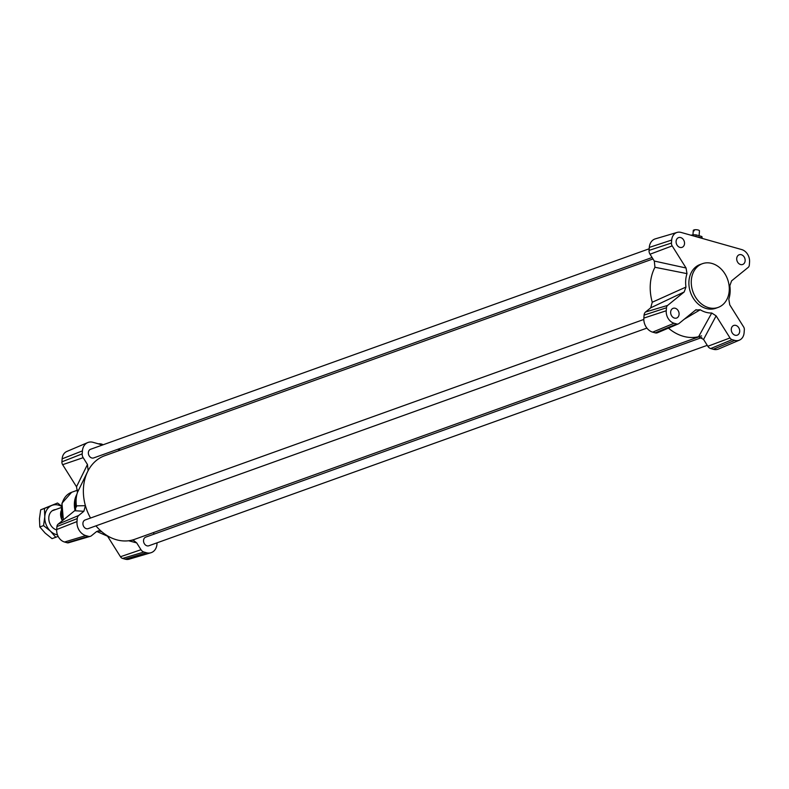 <?xml version="1.0" encoding="UTF-8"?>
<svg xmlns="http://www.w3.org/2000/svg" width="789" height="789" viewBox="0 0 789 789"><rect width="100%" height="100%" fill="white"/><g stroke="black" fill="none" stroke-linecap="round" stroke-linejoin="round"><path stroke-width="1.18" d="M98.349 443.832A3.097 0.927 4.4 0 1 102.945 444.838M692.949 234.895L693.294 230.418A3.097 0.927 4.4 0 1 693.551 230.082L693.482 231.059A3.097 0.927 4.4 0 1 693.787 230.921A3.097 0.927 4.4 0 1 694.192 230.802L694.261 229.826A3.097 0.927 4.4 0 1 697.644 229.885A3.097 0.927 4.4 0 1 699.468 230.891L699.103 235.733M693.551 230.082L694.231 230.27M691.046 235.25A6.194 1.864 4.4 0 1 696.085 234.885L701.677 236.463A6.194 1.864 4.4 0 1 702.092 237.213L702.003 238.347M701.539 238.209L701.677 236.463M695.957 236.631L696.085 234.885M696.046 236.661A6.194 1.864 4.4 0 1 701.5 238.199M707.26 345.335L148.845 545.771A4.596 3.639 -109.7 0 1 146.951 545.81A4.596 3.639 -109.7 0 1 143.578 541.53A4.596 3.639 -109.7 0 1 145.738 537.122L701.796 337.534M652.079 257.5L93.664 457.936A4.596 3.639 -109.7 0 1 91.78 457.975A4.596 3.639 -109.7 0 1 88.407 453.695A4.596 3.639 -109.7 0 1 90.557 449.286L649.179 248.782M646.911 328.106L88.23 528.63A4.596 3.639 -109.7 0 1 86.336 528.679A4.596 3.639 -109.7 0 1 82.963 524.399A4.596 3.639 -109.7 0 1 85.123 519.981L643.804 319.456M668.421 328.116L668.608 328.263A44.401 35.18 70.3 0 0 698.581 336.735L703.551 339.448L716.126 315.856L730.003 337.948A3.866 3.057 70.3 0 0 732.153 339.655L734.717 340.375A10.573 8.383 70.3 0 0 739.411 340.138A10.573 8.383 70.3 0 0 744.106 332.761L744.343 329.772A3.866 3.057 70.3 0 0 743.613 326.912L729.746 304.82L728.809 299.179A27.211 21.559 70.3 0 0 729.835 285.746L731.581 280.864L748.199 267.392A3.866 3.057 70.3 0 0 749.323 265.055L749.55 262.066A10.573 8.383 70.3 0 0 741.699 249.571L681.085 232.43A10.573 8.383 70.3 0 0 677.1 232.42L655.363 238.84A11.874 9.409 70.3 0 0 649.288 247.411L649.051 250.399A5.158 4.093 70.3 0 0 650.018 254.226L654.308 261.051L654.949 267.274A44.401 35.18 70.3 0 0 652.256 302.236L650.708 307.828L645.57 312A5.158 4.093 70.3 0 0 644.071 315.117L643.844 318.105A11.874 9.409 70.3 0 0 652.661 332.139L655.225 332.859A5.158 4.093 70.3 0 0 657.513 332.741L678.382 323.875A3.866 3.057 70.3 0 0 678.974 323.52L695.582 310.047L700.218 309.761A27.211 21.559 70.3 0 0 711.737 313.016L698.581 336.735A44.401 35.18 70.3 0 0 701.549 335.858M90.548 518.038A44.401 35.18 -109.7 0 1 85.409 505.69A44.401 35.18 -109.7 0 1 87.826 471.25A44.401 35.18 -109.7 0 1 88.092 470.727A44.401 35.18 -109.7 0 1 104.7 455.736L652.986 258.94M699.33 336.656L134.702 539.311A44.401 35.18 -109.7 0 1 131.733 540.199A44.401 35.18 -109.7 0 1 111.811 538.078A44.401 35.18 -109.7 0 1 101.761 531.717A44.401 35.18 -109.7 0 1 95.952 525.859M128.617 540.751L136.704 542.901L140.994 549.726A5.158 4.093 70.3 0 0 143.854 552.014L146.419 552.734A11.874 9.409 70.3 0 0 150.896 552.754A11.874 9.409 70.3 0 0 156.972 544.183L157.08 542.812M107.57 536.214L120.461 556.728A3.866 3.057 70.3 0 0 122.611 558.434L125.175 559.164A10.573 8.383 70.3 0 0 129.159 559.174L150.896 552.754M102.491 445.006L92.984 442.313A11.874 9.409 70.3 0 0 87.707 442.59L66.838 451.456A10.573 8.383 70.3 0 0 62.144 458.833L61.917 461.821A3.866 3.057 70.3 0 0 62.637 464.682L76.513 486.774L77.45 492.415A27.211 21.559 70.3 0 0 76.415 505.848L74.669 510.73L58.061 524.202A3.866 3.057 70.3 0 0 56.936 526.539L56.709 529.527A10.573 8.383 70.3 0 0 64.55 542.023L67.124 542.753A3.866 3.057 70.3 0 0 68.574 542.753L90.311 536.333A5.158 4.093 70.3 0 0 91.455 535.731L96.593 531.559L99.917 530.78L101.761 531.717M74.669 510.73L83.861 511.292L78.722 515.454A5.158 4.093 70.3 0 0 77.223 518.58L76.997 521.568A11.874 9.409 70.3 0 0 85.804 535.603L88.368 536.323A5.158 4.093 70.3 0 0 90.311 536.333M87.707 442.59A11.874 9.409 70.3 0 0 82.431 450.874L82.204 453.862A5.158 4.093 70.3 0 0 83.17 457.679L87.461 464.514L76.513 486.774M136.704 542.901L133.39 540.238L131.733 540.199M154.18 534.094L153.273 532.644M83.861 511.292L85.409 505.69L76.415 505.848M120.461 450.085L117.699 449.306M87.461 464.514L88.121 470.688M668.608 328.263L670.137 327.386M684.388 319.131L700.218 309.761M674.496 318.095A5.158 4.093 -109.7 0 1 670.699 313.282A5.158 4.093 -109.7 0 1 673.125 308.321A5.158 4.093 -109.7 0 1 678.718 311.803A5.158 4.093 -109.7 0 1 676.617 318.046A5.158 4.093 -109.7 0 1 674.496 318.095M740.546 264.532A5.158 4.093 -109.7 0 1 736.758 259.729A5.158 4.093 -109.7 0 1 739.185 254.768A5.158 4.093 -109.7 0 1 744.777 258.24A5.158 4.093 -109.7 0 1 742.666 264.483A5.158 4.093 -109.7 0 1 740.546 264.532M679.931 247.401A5.158 4.093 -109.7 0 1 676.143 242.588A5.158 4.093 -109.7 0 1 678.57 237.627A5.158 4.093 -109.7 0 1 684.162 241.109A5.158 4.093 -109.7 0 1 682.051 247.351A5.158 4.093 -109.7 0 1 679.931 247.401M735.111 335.226A5.158 4.093 -109.7 0 1 731.324 330.423A5.158 4.093 -109.7 0 1 733.74 325.462A5.158 4.093 -109.7 0 1 739.332 328.944A5.158 4.093 -109.7 0 1 737.232 335.177A5.158 4.093 -109.7 0 1 735.111 335.226M718.118 307.424L715.751 308.272A23.236 18.403 -109.7 0 1 690.572 292.62A23.236 18.403 -109.7 0 1 700.05 264.542L702.427 263.684A23.236 18.403 70.3 0 0 692.949 291.772A23.236 18.403 70.3 0 0 718.118 307.424A23.236 18.403 70.3 0 0 729.026 285.105A23.236 18.403 70.3 0 0 711.974 263.457A23.236 18.403 70.3 0 0 702.427 263.684M716.126 315.856L711.737 313.016M677.1 232.42A10.573 8.383 70.3 0 0 671.686 240.053L671.459 243.042A3.866 3.057 70.3 0 0 672.179 245.902L686.055 267.994L654.308 261.051M654.949 267.274L686.992 273.635L686.055 267.994M686.992 273.635A27.211 21.559 70.3 0 0 685.957 287.068L652.256 302.236M650.708 307.828L684.211 291.95L685.957 287.068M684.211 291.95L667.602 305.422A3.866 3.057 70.3 0 0 666.478 307.759L666.251 310.748A10.573 8.383 70.3 0 0 674.092 323.243L676.666 323.963A3.866 3.057 70.3 0 0 678.382 323.875M696.115 309.683L695.582 310.047M703.551 339.448L707.841 346.272A5.158 4.093 70.3 0 0 710.711 348.551L713.276 349.271A11.874 9.409 70.3 0 0 718.552 349.004L739.411 340.138M77.45 492.415L87.658 471.585M98.152 530.78L101.751 531.717M62.39 520.691A10.326 8.176 -109.7 0 1 60.635 513.264A10.326 8.176 -109.7 0 1 61.128 510.818M61.493 513.876A9.547 7.565 70.3 0 0 61.562 515.523M62.331 517.229L61.384 517.564L61.631 514.606M61.384 517.564A12.644 10.02 70.3 0 0 62.607 520.513M55.684 509.536A10.582 8.383 70.3 0 0 48.79 518.935A10.582 8.383 70.3 0 0 56.68 529.942M61.305 506.282A15.484 12.269 70.3 0 0 51.758 505.473A15.484 12.269 70.3 0 0 44.786 516.765A15.484 12.269 70.3 0 0 50.476 531.165A15.484 12.269 70.3 0 0 57.469 534.863M57.508 503.027L40.673 509.832L39.45 518.679L39.815 526.953L45.141 533.078L52.044 538.631L55.792 537.289L50.476 531.165L43.563 525.612L44.786 516.765L44.421 508.481L57.508 503.027L61.355 505.907M58.11 536.342L55.792 537.289M43.563 525.612L39.815 526.953M44.421 508.481L40.673 509.832M146.419 552.734L125.175 559.164M143.854 552.014L122.611 558.434M140.994 549.726L120.461 556.728M88.368 536.323L67.124 542.753M85.804 535.603L64.55 542.023M76.997 521.568L56.709 529.527M77.223 518.58L56.936 526.539M78.722 515.454L58.061 524.202M83.17 457.679L62.637 464.682M82.204 453.862L61.917 461.821M82.431 450.874L62.144 458.833M76.237 504.388A22.92 18.157 70.3 0 0 76.474 506.873M76.503 496.271A21.481 17.013 70.3 0 0 75.705 509.546M76.927 494.239A21.165 16.766 70.3 0 0 75.044 510.384M77.677 490.127L71.641 492.287A21.165 16.766 70.3 0 0 63.702 519.626M713.276 349.271L734.717 340.375M710.711 348.551L732.153 339.655M707.841 346.272L730.003 337.948M655.225 332.859L676.666 323.963M652.661 332.139L674.092 323.243M643.844 318.105L666.251 310.748M644.071 315.117L666.478 307.759M645.57 312L667.602 305.422M649.051 250.399L671.459 243.042M650.018 254.226L672.179 245.902M649.288 247.411L671.686 240.053M71.641 492.287L61.956 503.234L63.357 519.902M87.234 472.424L86.632 473.617M86.573 473.745L87.826 471.25M96.741 531.451L111.811 538.078M52.222 510.779L61.167 507.564"/></g></svg>
